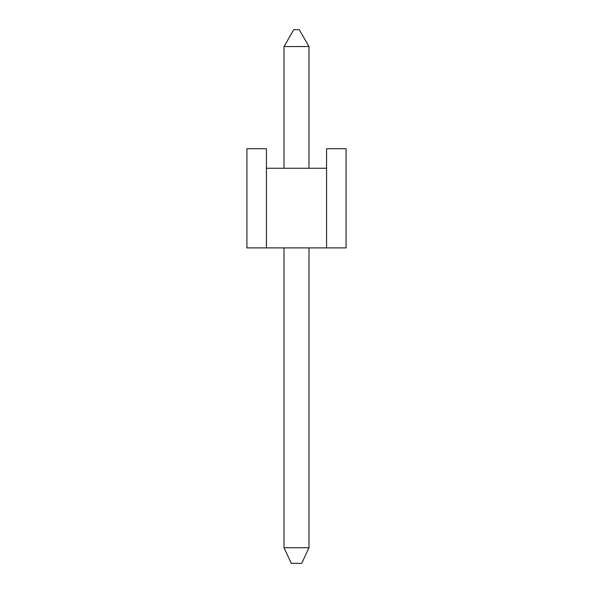 <?xml version="1.0" encoding="UTF-8"?>
<svg xmlns="http://www.w3.org/2000/svg" width="593" height="593" viewBox="0 0 593 593"><rect width="100%" height="100%" fill="white"/><g stroke="black" fill="none" stroke-linecap="round" stroke-linejoin="round"><path stroke-width="0.89" d="M346.082 148.724L326.565 148.724L346.082 148.724L346.082 247.896L346.082 148.724M266.435 148.724L246.918 148.724L246.918 247.896L246.918 148.724L266.435 148.724L266.435 168.249L326.565 168.249L326.565 247.896L266.435 247.896L266.435 168.249L266.435 247.896L246.918 247.896L326.565 247.896L326.565 148.724L326.565 168.249L266.435 168.249L266.435 148.724M346.082 247.896L326.565 247.896L346.082 247.896M308.99 247.896L308.99 547.732L284.01 547.732L284.01 247.896L284.01 547.732L291.289 563.35L284.01 547.732L308.99 547.732L308.99 247.896M301.711 563.35L291.289 563.35L301.711 563.35L308.99 547.732L301.711 563.35M308.99 168.249L308.99 46.558L284.01 46.558L284.01 168.249L284.01 46.558L308.99 46.558L308.99 168.249M299.235 29.65L293.765 29.65L284.01 46.558L293.765 29.65L299.235 29.65L308.99 46.558L299.235 29.65"/></g></svg>
